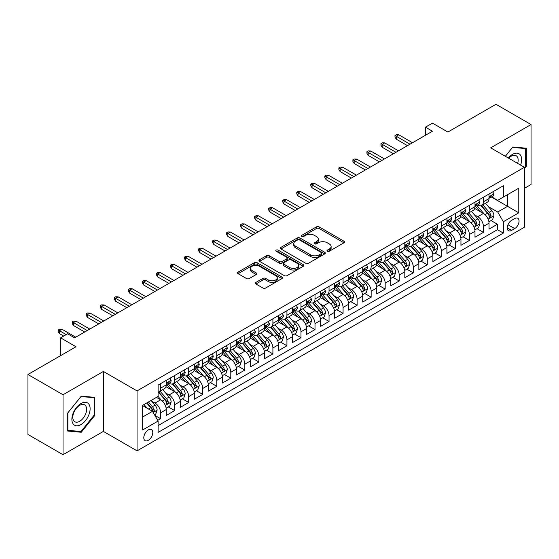 <?xml version="1.0" encoding="UTF-8"?>
<svg xmlns="http://www.w3.org/2000/svg" width="559" height="559" viewBox="0 0 559 559"><rect width="100%" height="100%" fill="white"/><g stroke="black" fill="none" stroke-linecap="round" stroke-linejoin="round"><path stroke-width="0.84" d="M327.392 251.25A1.363 0.79 0 0 0 329.321 251.25L343.96 242.795A1.95 1.125 0 0 0 344.526 241.998A1.95 1.125 0 0 0 343.96 241.208L319.161 226.891A1.95 1.125 0 0 0 316.408 226.891L301.769 235.339A1.363 0.79 0 0 0 301.371 235.898A1.363 0.79 0 0 0 301.769 236.457A1.363 0.79 0 0 0 303.698 236.457L305.598 235.36A6.233 3.599 0 0 1 314.41 235.36L316.478 236.555A6.233 3.599 0 0 1 318.302 239.098A6.233 3.599 0 0 1 316.478 241.642L314.584 242.739A1.363 0.79 0 0 0 314.186 243.291A1.363 0.79 0 0 0 314.584 243.85A1.363 0.79 0 0 0 316.513 243.85L318.406 242.76A6.233 3.599 0 0 1 327.225 242.76L329.286 243.948A6.233 3.599 0 0 1 331.117 246.498A6.233 3.599 0 0 1 329.286 249.041L327.392 250.132A1.363 0.79 0 0 0 326.994 250.691A1.363 0.79 0 0 0 327.392 251.25L327.392 250.132M148.289 440.331A6.352 3.668 120 0 0 152.439 434.734A6.352 3.668 120 0 0 151.461 429.64A6.352 3.668 120 0 0 148.289 429.955A6.352 3.668 120 0 0 144.138 435.552A6.352 3.668 120 0 0 145.109 440.646A6.352 3.668 120 0 0 148.289 440.331M255.938 282.4A1.95 1.125 0 0 0 255.365 283.196A1.95 1.125 0 0 0 255.938 283.993L262.891 288.011A1.95 1.125 0 0 0 265.651 288.011L281.904 278.627A1.95 1.125 0 0 0 282.47 277.83A1.95 1.125 0 0 0 281.904 277.033L257.105 262.716A1.95 1.125 0 0 0 254.352 262.716L238.099 272.1A1.95 1.125 0 0 0 237.526 272.897A1.95 1.125 0 0 0 238.099 273.693L246.498 278.543A1.95 1.125 0 0 0 249.258 278.543L256.211 274.532A1.95 1.125 0 0 0 256.784 273.735A1.95 1.125 0 0 0 256.211 272.939L252.046 270.535A5.213 3.012 0 0 1 250.516 268.404A5.213 3.012 0 0 1 253.737 265.623A5.213 3.012 0 0 1 259.418 266.28L275.741 275.699A5.213 3.012 0 0 1 277.264 277.83A5.213 3.012 0 0 1 274.05 280.611A5.213 3.012 0 0 1 268.369 279.954L265.651 278.389A1.95 1.125 0 0 0 262.891 278.389L255.938 282.4L255.938 283.993L262.891 280.003L262.891 278.389M524.384 188.348L531.05 184.505L531.05 124.545L495.966 104.288L447.899 132.043L432.463 123.127L425.448 127.179L432.463 131.232L74.613 337.832L67.597 333.786L60.575 337.832L60.575 355.657M63.034 394.752L63.034 454.712L103.38 431.415L103.38 371.456L63.034 394.752L27.95 374.495L76.017 346.748L60.575 337.832M103.38 371.456L137.06 390.902L524.384 167.288L524.384 227.24L137.06 450.861L137.06 390.902M531.05 124.545L490.704 147.842L524.384 167.288M305.731 263.275A1.95 1.125 0 0 0 308.491 263.275L324.744 253.891A1.95 1.125 0 0 0 325.31 253.094A1.95 1.125 0 0 0 324.744 252.298L299.945 237.987A1.95 1.125 0 0 0 297.192 237.987L280.939 247.371A1.95 1.125 0 0 0 280.366 248.168A1.95 1.125 0 0 0 280.939 248.958L305.731 263.275M276.733 251.543A1.363 0.79 0 0 1 278.116 251.732L278.116 250.111L303.32 264.666A1.95 1.125 0 0 1 303.893 265.462A1.95 1.125 0 0 1 303.32 266.259L287.067 275.643A1.95 1.125 0 0 1 284.314 275.643L259.516 261.326L259.516 259.739A1.95 1.125 0 0 0 258.95 260.529A1.95 1.125 0 0 0 259.516 261.326M259.516 259.739L266.475 255.722A1.95 1.125 0 0 1 269.228 255.722L279.283 261.528A1.95 1.125 0 0 0 282.043 261.528L286.655 258.859A1.95 1.125 0 0 0 287.228 258.069A1.95 1.125 0 0 0 286.655 257.273L276.188 251.229A1.363 0.79 0 0 1 275.79 250.67A1.363 0.79 0 0 1 276.628 249.943A1.363 0.79 0 0 1 278.116 250.111M63.034 454.712L27.95 434.455L27.95 374.495M157.722 420.375L160.636 418.698L154.815 415.33M151.503 401.027L155.025 403.06A7.938 4.584 60 0 1 160.636 412.78L166.247 409.537L166.247 415.456L174.667 410.592L168.287 406.903M165.534 392.921L169.056 394.954A7.938 4.584 60 0 1 174.667 404.681L180.284 401.439L180.284 407.35L188.704 402.494L182.318 398.805M179.565 384.823L183.093 386.856A7.938 4.584 60 0 1 188.704 396.576L194.315 393.333L194.315 399.252L202.735 394.388L196.349 390.699M193.603 376.717L197.124 378.75A7.938 4.584 60 0 1 202.735 388.477L208.353 385.235L208.353 391.146L216.773 386.29L210.387 382.601M207.634 368.612L211.155 370.652A7.938 4.584 60 0 1 216.773 380.372L222.384 377.129L222.384 383.048L230.804 378.184L224.418 374.495M221.664 360.513L225.193 362.546A7.938 4.584 60 0 1 230.804 372.273L236.415 369.031L236.415 374.942L244.835 370.079L238.455 366.397M235.702 352.408L239.224 354.448A7.938 4.584 60 0 1 244.835 364.168L250.453 360.925L250.453 366.844L258.873 361.98L252.486 358.291M249.733 344.309L253.255 346.342A7.938 4.584 60 0 1 258.873 356.062L264.484 352.827L264.484 358.738L272.904 353.875L266.517 350.193M263.764 336.204L267.293 338.244A7.938 4.584 60 0 1 272.904 347.964L278.515 344.721L278.515 350.64L286.935 345.776L280.555 342.087M277.802 328.105L281.324 330.138A7.938 4.584 60 0 1 286.935 339.858L292.553 336.623L292.553 342.534L300.973 337.671L294.586 333.989M291.833 320L295.355 322.033A7.938 4.584 60 0 1 300.973 331.76L306.584 328.517L306.584 334.436L315.003 329.572L308.617 325.883M305.871 311.901L309.393 313.934A7.938 4.584 60 0 1 315.003 323.654L320.621 320.419L320.621 326.33L329.041 321.467L322.655 317.785M319.902 303.796L323.423 305.829A7.938 4.584 60 0 1 329.041 315.555L334.652 312.313L334.652 318.232L343.072 313.368L336.686 309.679M333.933 295.697L337.461 297.73A7.938 4.584 60 0 1 343.072 307.45L348.683 304.215L348.683 310.126L357.103 305.263L350.717 301.581M347.971 287.592L351.492 289.625A7.938 4.584 60 0 1 357.103 299.351L362.721 296.109L362.721 302.028L371.141 297.164L364.754 293.475M362.001 279.493L365.523 281.526A7.938 4.584 60 0 1 371.141 291.246L376.752 288.011L376.752 293.922L385.172 289.059L378.785 285.376M376.032 271.388L379.561 273.421A7.938 4.584 60 0 1 385.172 283.147L390.783 279.905L390.783 285.817L399.203 280.96L392.823 277.271M390.07 263.289L393.592 265.322A7.938 4.584 60 0 1 399.203 275.042L404.821 271.8L404.821 277.718L413.241 272.855L406.854 269.172M404.101 255.183L407.623 257.217A7.938 4.584 60 0 1 413.241 266.943L418.852 263.701L418.852 269.613L427.272 264.756L420.885 261.067M418.139 247.085L421.661 249.118A7.938 4.584 60 0 1 427.272 258.838L432.883 255.596L432.883 261.514L441.303 256.651L434.923 252.968M432.17 238.979L435.692 241.013A7.938 4.584 60 0 1 441.303 250.739L446.921 247.497L446.921 253.409L455.34 248.552L448.954 244.863M446.201 230.881L449.729 232.914A7.938 4.584 60 0 1 455.34 242.634L460.951 239.392L460.951 245.31L469.371 240.447L462.985 236.764M460.239 222.775L463.76 224.809A7.938 4.584 60 0 1 469.371 234.535L474.989 231.293L474.989 237.205L483.409 232.348L483.409 226.43A7.938 4.584 -120 0 0 477.791 216.71L474.27 214.677M477.023 228.659L483.409 232.348M166.247 409.537A7.938 4.584 -120 0 0 160.636 399.818L156.429 397.386M180.284 401.439A7.938 4.584 -120 0 0 174.667 391.712L165.988 386.702M194.315 393.333A7.938 4.584 -120 0 0 188.704 383.614L180.026 378.604M208.353 385.235A7.938 4.584 -120 0 0 202.735 375.508L194.057 370.498M222.384 377.129A7.938 4.584 -120 0 0 216.773 367.41L208.095 362.4M236.415 369.031A7.938 4.584 -120 0 0 230.804 359.304L222.126 354.294M250.453 360.925A7.938 4.584 -120 0 0 244.835 351.206L236.157 346.196M264.484 352.827A7.938 4.584 -120 0 0 258.873 343.1L250.194 338.09M278.515 344.721A7.938 4.584 -120 0 0 272.904 335.002L264.225 329.992M292.553 336.623A7.938 4.584 -120 0 0 286.935 326.896L278.256 321.886M306.584 328.517A7.938 4.584 -120 0 0 300.973 318.798L292.294 313.788M320.621 320.419A7.938 4.584 -120 0 0 315.003 310.692L306.325 305.682M334.652 312.313A7.938 4.584 -120 0 0 329.041 302.594L320.363 297.584M348.683 304.215A7.938 4.584 -120 0 0 343.072 294.488L334.394 289.478M362.721 296.109A7.938 4.584 -120 0 0 357.103 286.39L348.425 281.38M376.752 288.011A7.938 4.584 -120 0 0 371.141 278.284L362.463 273.274M390.783 279.905A7.938 4.584 -120 0 0 385.172 270.186L376.493 265.169M404.821 271.8A7.938 4.584 -120 0 0 399.203 262.08L390.524 257.07M418.852 263.701A7.938 4.584 -120 0 0 413.241 253.982L404.562 248.965M432.883 255.596A7.938 4.584 -120 0 0 427.272 245.876L418.593 240.866M446.921 247.497A7.938 4.584 -120 0 0 441.303 237.771L432.624 232.761M460.951 239.392A7.938 4.584 -120 0 0 455.34 229.672L446.662 224.662M474.989 231.293A7.938 4.584 -120 0 0 469.371 221.567L460.693 216.557M514.699 218.569L511.611 220.358A6.149 3.55 120 0 0 507.593 225.773A6.149 3.55 120 0 0 508.536 230.706A6.149 3.55 120 0 0 511.611 230.399L514.699 228.617A6.149 3.55 120 0 0 518.717 223.195A6.149 3.55 120 0 0 517.774 218.269A6.149 3.55 120 0 0 514.699 218.569M142.671 416.993L152.495 411.319L158.113 421.046L158.113 432.386L503.331 233.075L503.331 221.734L497.72 212.008L488.3 206.571M158.113 421.046L142.671 429.955L142.671 405.324L158.113 396.415L158.113 385.074L503.331 185.756L503.331 197.103L518.773 188.187L518.773 212.818L503.331 221.734M168.986 383.243L169.056 383.285A7.938 4.584 60 0 0 173.024 383.684L178.642 380.441A7.938 4.584 -120 0 0 180.284 376.808L180.284 372.266M183.017 375.145L183.093 375.187A7.938 4.584 60 0 0 187.062 375.578L192.673 372.336A7.938 4.584 -120 0 0 194.315 368.702L194.315 364.168M197.047 367.039L197.124 367.081A7.938 4.584 60 0 0 201.093 367.48L206.704 364.237A7.938 4.584 -120 0 0 208.353 360.604L208.353 356.062M211.085 358.941L211.155 358.983A7.938 4.584 60 0 0 215.124 359.374L220.742 356.132A7.938 4.584 -120 0 0 222.384 352.498L222.384 347.964M225.116 350.835L225.193 350.877A7.938 4.584 60 0 0 229.162 351.276L234.773 348.033A7.938 4.584 -120 0 0 236.415 344.4L236.415 339.858M239.147 342.737L239.224 342.779A7.938 4.584 60 0 0 243.193 343.17L248.804 339.928A7.938 4.584 -120 0 0 250.453 336.294L250.453 331.76M253.185 334.631L253.255 334.673A7.938 4.584 60 0 0 257.224 335.072L262.842 331.829A7.938 4.584 -120 0 0 264.484 328.196L264.484 323.654M267.216 326.533L267.293 326.575A7.938 4.584 60 0 0 271.262 326.966L276.873 323.724A7.938 4.584 -120 0 0 278.515 320.09L278.515 315.555M281.254 318.427L281.324 318.469A7.938 4.584 60 0 0 285.293 318.868L290.904 315.625A7.938 4.584 -120 0 0 292.553 311.992L292.553 307.45M295.285 310.329L295.355 310.371A7.938 4.584 60 0 0 299.331 310.762L304.941 307.52A7.938 4.584 -120 0 0 306.584 303.886L306.584 299.351M309.316 302.223L309.393 302.265A7.938 4.584 60 0 0 313.361 302.664L318.972 299.421A7.938 4.584 -120 0 0 320.621 295.788L320.621 291.246M323.354 294.125L323.423 294.167A7.938 4.584 60 0 0 327.392 294.558L333.01 291.316A7.938 4.584 -120 0 0 334.652 287.682L334.652 283.147M337.384 286.019L337.461 286.061A7.938 4.584 60 0 0 341.43 286.453L347.041 283.217A7.938 4.584 -120 0 0 348.683 279.584L348.683 275.042M351.415 277.921L351.492 277.963A7.938 4.584 60 0 0 355.461 278.354L361.072 275.112A7.938 4.584 -120 0 0 362.721 271.478L362.721 266.943M365.453 269.815L365.523 269.857A7.938 4.584 60 0 0 369.492 270.249L375.11 267.013A7.938 4.584 -120 0 0 376.752 263.38L376.752 258.838M379.484 261.717L379.561 261.759A7.938 4.584 60 0 0 383.53 262.15L389.141 258.908A7.938 4.584 -120 0 0 390.783 255.274L390.783 250.739M393.522 253.611L393.592 253.653A7.938 4.584 60 0 0 397.561 254.045L403.172 250.809A7.938 4.584 -120 0 0 404.821 247.169L404.821 242.634M407.553 245.513L407.623 245.555A7.938 4.584 60 0 0 411.592 245.946L417.21 242.704A7.938 4.584 -120 0 0 418.852 239.07L418.852 234.535M421.584 237.407L421.661 237.449A7.938 4.584 60 0 0 425.63 237.841L431.241 234.605A7.938 4.584 -120 0 0 432.883 230.965L432.883 226.43M435.622 229.302L435.692 229.351A7.938 4.584 60 0 0 439.66 229.742L445.278 226.5A7.938 4.584 -120 0 0 446.921 222.866L446.921 218.331M449.653 221.203L449.729 221.245A7.938 4.584 60 0 0 453.698 221.637L459.309 218.394A7.938 4.584 -120 0 0 460.951 214.761L460.951 210.226M463.684 213.098L463.76 213.147A7.938 4.584 60 0 0 467.729 213.538L473.34 210.296A7.938 4.584 -120 0 0 474.989 206.662L474.989 202.127M158.113 425.581L497.44 229.672L497.44 224.243L489.02 229.106L489.02 223.188A7.938 4.584 -120 0 0 483.409 213.468L474.731 208.458M477.721 204.999L477.791 205.041A7.938 4.584 -120 0 0 481.76 205.433A7.938 4.584 -120 0 0 483.409 201.799L483.409 197.264M481.76 205.433L487.378 202.19A7.938 4.584 -120 0 0 489.02 198.557L489.02 194.022M160.636 383.614L160.636 388.149A7.938 4.584 60 0 1 158.994 391.782A7.938 4.584 60 0 1 158.113 392.104M158.994 391.782L164.605 388.54A7.938 4.584 -120 0 0 166.247 384.906L166.247 380.372M174.667 375.508L174.667 380.05A7.938 4.584 60 0 1 173.024 383.684M188.704 367.41L188.704 371.945A7.938 4.584 60 0 1 187.062 375.578M202.735 359.304L202.735 363.846A7.938 4.584 60 0 1 201.093 367.48M216.773 351.206L216.773 355.741A7.938 4.584 60 0 1 215.124 359.374M230.804 343.1L230.804 347.642A7.938 4.584 60 0 1 229.162 351.276M244.835 335.002L244.835 339.537A7.938 4.584 60 0 1 243.193 343.17M258.873 326.896L258.873 331.438A7.938 4.584 60 0 1 257.224 335.072M272.904 318.798L272.904 323.333A7.938 4.584 60 0 1 271.262 326.966M286.935 310.692L286.935 315.227A7.938 4.584 60 0 1 285.293 318.868M300.973 302.594L300.973 307.129A7.938 4.584 60 0 1 299.331 310.762M315.003 294.488L315.003 299.023A7.938 4.584 60 0 1 313.361 302.664M329.041 286.39L329.041 290.925A7.938 4.584 60 0 1 327.392 294.558M343.072 278.284L343.072 282.819A7.938 4.584 60 0 1 341.43 286.453M357.103 270.186L357.103 274.721A7.938 4.584 60 0 1 355.461 278.354M371.141 262.08L371.141 266.615A7.938 4.584 60 0 1 369.492 270.249M385.172 253.975L385.172 258.517A7.938 4.584 60 0 1 383.53 262.15M399.203 245.876L399.203 250.411A7.938 4.584 60 0 1 397.561 254.045M413.241 237.771L413.241 242.313A7.938 4.584 60 0 1 411.592 245.946M427.272 229.672L427.272 234.207A7.938 4.584 60 0 1 425.63 237.841M441.303 221.567L441.303 226.109A7.938 4.584 60 0 1 439.66 229.742M455.34 213.468L455.34 218.003A7.938 4.584 60 0 1 453.698 221.637M469.371 205.363L469.371 209.904A7.938 4.584 60 0 1 467.729 213.538M469.371 234.535L469.371 240.447M455.34 242.634L455.34 248.552M441.303 250.739L441.303 256.651M427.272 258.838L427.272 264.756M413.241 266.943L413.241 272.855M399.203 275.042L399.203 280.96M385.172 283.147L385.172 289.059M371.141 291.246L371.141 297.164M357.103 299.351L357.103 305.263M343.072 307.45L343.072 313.368M329.041 315.555L329.041 321.467M315.003 323.654L315.003 329.572M300.973 331.76L300.973 337.671M286.935 339.858L286.935 345.776M272.904 347.964L272.904 353.875M258.873 356.062L258.873 361.98M244.835 364.168L244.835 370.079M230.804 372.273L230.804 378.184M216.773 380.372L216.773 386.29M202.735 388.477L202.735 394.388M188.704 396.576L188.704 402.494M174.667 404.681L174.667 410.592M160.636 412.78L160.636 418.698M152.495 411.319L142.671 405.652M497.72 212.008L507.544 206.341L507.544 194.672L518.773 188.187M491.473 197.061L518.773 212.818M491.752 196.894L497.72 200.339L503.331 197.103M103.38 431.415L137.06 450.861M425.448 127.179L425.448 135.278M491.054 220.56L497.44 224.243M497.44 229.672L503.331 233.075M524.384 168.713L526.347 166.268L526.347 148.212L512.806 147.003L505.343 156.289M67.737 431.045L81.279 432.254L94.82 415.407L94.82 397.351L81.279 396.142L67.737 412.989L67.737 431.045M525.649 165.862L526.347 166.268M94.115 415.002L94.82 415.407M79.846 431.429L81.279 432.254M327.937 251.438L329.286 250.663A6.233 3.599 0 0 0 331.117 248.112L331.117 246.498M318.302 239.098L318.302 240.719A6.233 3.599 0 0 1 316.478 243.263L315.129 244.045M343.932 242.809L319.161 228.512A1.95 1.125 0 0 0 316.408 228.512L302.314 236.646M324.716 253.905L299.945 239.608A1.95 1.125 0 0 0 297.192 239.608L280.967 248.972M321.299 253.653A1.363 0.79 0 0 0 321.698 253.094A1.363 0.79 0 0 0 321.299 252.542L299.533 239.972A1.363 0.79 0 0 0 297.605 239.972L295.606 241.125A6.233 3.599 0 0 0 293.782 243.668A6.233 3.599 0 0 0 295.606 246.219L310.483 254.806A6.233 3.599 0 0 0 319.301 254.806L321.299 253.653L321.299 255.274A1.363 0.79 0 0 0 321.698 254.715L321.698 253.094M293.782 243.668L293.782 245.289A6.233 3.599 0 0 0 295.606 247.84L295.606 246.219M321.299 255.274L319.301 256.427A6.233 3.599 0 0 1 310.483 256.427L295.606 247.84M259.544 261.339L266.475 257.343L266.475 255.722M287.228 258.069L287.228 259.683A1.95 1.125 0 0 1 286.655 260.48L282.043 263.149A1.95 1.125 0 0 1 279.283 263.149L269.228 257.343A1.95 1.125 0 0 0 266.475 257.343M278.116 251.732L303.299 266.273M289.723 267.551A5.213 3.012 0 0 0 295.397 268.201A5.213 3.012 0 0 0 298.618 265.42A5.213 3.012 0 0 0 297.088 263.296L291.337 259.977A1.95 1.125 0 0 0 288.584 259.977L283.972 262.639A1.95 1.125 0 0 0 283.399 263.436A1.95 1.125 0 0 0 283.972 264.232L289.723 267.551L289.723 269.172A5.213 3.012 0 0 0 295.397 269.822A5.213 3.012 0 0 0 298.618 267.041L298.618 265.42M283.399 263.436L283.399 265.057A1.95 1.125 0 0 0 283.972 265.853L283.972 264.232M289.723 269.172L283.972 265.853M277.264 277.83L277.264 279.451A5.213 3.012 0 0 1 274.05 282.232A5.213 3.012 0 0 1 268.369 281.575L265.651 280.003A1.95 1.125 0 0 0 262.891 280.003M250.516 268.404L250.516 270.025A5.213 3.012 0 0 0 252.046 272.149L252.046 270.535M256.211 272.939L256.211 274.532L252.046 272.149M281.876 278.641L257.105 264.337A1.95 1.125 0 0 0 254.352 264.337L238.127 273.707M488.901 221.797L492.528 219.708L493.932 215.655A5.262 3.04 -120 0 0 491.885 210.715L485.471 203.294M484.185 213.978L476.855 205.495M480.013 211.512L475.765 206.585A12.605 7.274 -120 0 0 475.374 206.145M481.047 205.719L487.532 213.231A5.262 3.04 60 0 1 489.404 216.85L489.789 217.472L490.502 217.374L491.088 215.879A5.262 3.04 -120 0 0 489.216 212.259L482.801 204.832M481.432 205.6L488.398 213.664A2.676 1.544 60 0 1 489.069 214.712L491.088 215.879M492.738 191.877L493.932 193.938A5.262 3.04 60 0 1 492.842 196.265L490.173 197.809A5.262 3.04 -120 0 0 491.088 196.593L490.984 196.132M489.195 198.054L489.216 198.054A5.262 3.04 -120 0 0 490.173 197.809M490.411 196.202L491.088 196.593C490.76 195.804 490.201 196.125 489.404 197.565A5.262 3.04 60 0 1 489.02 198.319M410.013 144.194L396.261 136.256L396.261 139.17L394.996 137.144L394.996 135.523L396.261 136.256L398.784 134.796L412.535 142.734M396.261 139.17L407.483 145.654M394.996 135.523L396.401 134.712L398.784 134.796M520.611 165.108A12.899 7.449 120 0 0 512.526 154.361A12.899 7.449 120 0 0 508.299 158.001M517.662 163.403A9.769 5.639 120 0 0 516.132 155.695A9.769 5.639 120 0 0 511.247 156.185A9.769 5.639 120 0 0 508.69 158.225M505.364 156.303L512.526 147.401L525.649 148.575L525.649 166.065L524.384 167.637M524.775 148.072L525.649 148.575M88.895 414.743A12.899 7.449 120 0 0 85.555 402.284A12.899 7.449 120 0 0 73.096 413.332A12.899 7.449 120 0 0 76.436 425.79A12.899 7.449 120 0 0 88.895 414.743M85.702 413.835A9.769 5.639 120 0 0 84.598 404.842A9.769 5.639 120 0 0 73.739 412.766A9.769 5.639 120 0 0 74.836 421.759A9.769 5.639 120 0 0 85.702 413.835M67.877 430.36L67.877 412.863L80.999 396.541L94.115 397.715L94.115 415.211L80.999 431.534L67.737 430.276M93.248 397.211L94.115 397.715M474.87 229.903L478.497 227.806L479.895 223.754A5.262 3.04 -120 0 0 477.847 218.821L471.44 211.393M470.154 222.084L462.824 213.601M465.982 219.61L461.727 214.691A12.605 7.274 -120 0 0 461.336 214.251M467.017 213.824L473.501 221.329A5.262 3.04 60 0 1 475.374 224.956L475.758 225.577L476.471 225.48L477.058 223.984A5.262 3.04 -120 0 0 475.185 220.358L468.77 212.937M467.394 213.699L474.36 221.769A2.676 1.544 60 0 1 475.038 222.817L477.058 223.984M460.833 238.001L464.459 235.912L465.864 231.859A5.262 3.04 -120 0 0 463.816 226.919L457.402 219.498M456.116 230.182L448.793 221.699M451.951 227.716L447.696 222.789A12.605 7.274 -120 0 0 447.305 222.349M452.979 221.923L459.463 229.435A5.262 3.04 60 0 1 461.343 233.054L461.72 233.676L462.433 233.578L463.027 232.083A5.262 3.04 -120 0 0 461.147 228.463L454.74 221.036M453.363 221.804L460.33 229.868A2.676 1.544 60 0 1 461.007 230.916L463.027 232.083M446.802 246.107L450.428 244.01L451.833 239.965A5.262 3.04 -120 0 0 449.785 235.025L443.371 227.597M442.085 238.288L434.755 229.805M437.914 235.814L433.665 230.895A12.605 7.274 -120 0 0 433.274 230.455M438.948 230.028L445.432 237.533A5.262 3.04 60 0 1 447.305 241.16L447.689 241.781L448.402 241.684L448.989 240.188A5.262 3.04 -120 0 0 447.116 236.562L440.702 229.141M439.325 229.903L446.299 237.973A2.676 1.544 60 0 1 446.969 239.021L448.989 240.188M432.771 254.205L436.397 252.116L437.795 248.063A5.262 3.04 -120 0 0 435.747 243.123L429.34 235.702M428.054 246.386L420.724 237.903M423.883 243.92L419.627 238.993A12.605 7.274 -120 0 0 419.236 238.553M424.91 238.127L431.401 245.639A5.262 3.04 60 0 1 433.274 249.258L433.658 249.88L434.364 249.782L434.958 248.287A5.262 3.04 -120 0 0 433.085 244.667L426.671 237.24M425.294 238.008L432.261 246.072A2.676 1.544 60 0 1 432.939 247.12L434.958 248.287M478.707 199.975L479.895 202.044A5.262 3.04 60 0 1 478.811 204.37L476.142 205.908A5.262 3.04 -120 0 0 477.058 204.699L476.946 204.231M475.164 206.152L475.185 206.152A5.262 3.04 -120 0 0 476.142 205.908M476.38 204.308L477.058 204.699C476.729 203.902 476.163 204.231 475.374 205.67A5.262 3.04 60 0 1 474.989 206.418M395.975 152.293L382.223 144.355L382.223 147.276L380.965 145.249L380.965 143.628L382.223 144.355L384.753 142.894L398.504 150.839M382.223 147.276L393.452 153.753M380.965 143.628L382.363 142.818L384.753 142.894M464.669 208.081L465.864 210.142A5.262 3.04 60 0 1 464.774 212.469L462.111 214.013A5.262 3.04 -120 0 0 463.027 212.797L462.915 212.336M461.126 214.258L461.147 214.258A5.262 3.04 -120 0 0 462.111 214.013M462.349 212.406L463.027 212.797C462.691 212.008 462.132 212.329 461.343 213.776A5.262 3.04 60 0 1 460.951 214.523M381.944 160.398L368.192 152.46L368.192 155.374L366.928 153.348L366.928 151.727L368.192 152.46L370.715 151L384.473 158.938M368.192 155.374L379.421 161.858M366.928 151.727L368.332 150.916L370.715 151M450.638 216.179L451.833 218.248A5.262 3.04 60 0 1 450.743 220.574L448.073 222.112A5.262 3.04 -120 0 0 448.989 220.903L448.877 220.435M447.095 222.363L447.116 222.363A5.262 3.04 -120 0 0 448.073 222.112M448.311 220.512L448.989 220.903C448.66 220.113 448.101 220.435 447.305 221.874A5.262 3.04 60 0 1 446.921 222.622M367.913 168.504L354.161 160.559L354.161 163.48L352.897 161.453L352.897 159.832L354.161 160.559L356.684 159.098L370.435 167.043M354.161 163.48L365.383 169.957M352.897 159.832L354.301 159.022L356.684 159.098M436.607 224.285L437.795 226.346A5.262 3.04 60 0 1 436.712 228.673L434.043 230.217A5.262 3.04 -120 0 0 434.958 229.001L434.846 228.54M433.064 230.462L433.085 230.462A5.262 3.04 -120 0 0 434.043 230.217M434.28 228.61L434.958 229.001C434.629 228.212 434.064 228.533 433.274 229.98A5.262 3.04 60 0 1 432.883 230.727M353.875 176.602L340.124 168.664L340.124 171.578L338.859 169.552L338.859 167.931L340.124 168.664L342.653 167.204L356.404 175.142M340.124 171.578L351.352 178.062M338.859 167.931L340.263 167.12L342.653 167.204M418.733 262.311L422.359 260.214L423.764 256.169A5.262 3.04 -120 0 0 421.717 251.229L415.302 243.801M414.016 254.492L406.693 246.009M409.852 252.018L405.596 247.099A12.605 7.274 -120 0 0 405.205 246.659M410.879 246.233L417.363 253.737A5.262 3.04 60 0 1 419.243 257.364L419.62 257.985L420.333 257.888L420.927 256.392A5.262 3.04 -120 0 0 419.047 252.766L412.64 245.345M411.263 246.107L418.23 254.177A2.676 1.544 60 0 1 418.908 255.225L420.927 256.392M422.569 232.383L423.764 234.452A5.262 3.04 60 0 1 422.674 236.778L420.012 238.316A5.262 3.04 -120 0 0 420.927 237.107L420.815 236.639M419.026 238.567L419.047 238.567A5.262 3.04 -120 0 0 420.012 238.316M420.242 236.716L420.927 237.107C420.592 236.317 420.033 236.639 419.243 238.078A5.262 3.04 60 0 1 418.852 238.826M339.844 184.708L326.093 176.763L326.093 179.684L324.828 177.657L324.828 176.036L326.093 176.763L328.615 175.309L342.367 183.247M326.093 179.684L337.315 186.161M324.828 176.036L326.232 175.226L328.615 175.309M404.702 270.416L408.329 268.32L409.733 264.267A5.262 3.04 -120 0 0 407.679 259.327L401.271 251.906M399.985 262.59L392.656 254.107M395.814 260.124L391.559 255.197A12.605 7.274 -120 0 0 391.174 254.757M396.848 254.331L403.332 261.843A5.262 3.04 60 0 1 405.205 265.462L405.589 266.091L406.302 265.986L406.889 264.491A5.262 3.04 -120 0 0 405.016 260.871L398.602 253.444M397.225 254.212L404.199 262.276A2.676 1.544 60 0 1 404.87 263.324L406.889 264.491M408.538 240.489L409.733 242.557A5.262 3.04 60 0 1 408.643 244.884L405.974 246.421A5.262 3.04 -120 0 0 406.889 245.205L406.777 244.744M404.995 246.666L405.016 246.666A5.262 3.04 -120 0 0 405.974 246.421M406.211 244.814L406.889 245.205C406.561 244.416 406.002 244.737 405.205 246.184A5.262 3.04 60 0 1 404.821 246.931M325.813 192.806L312.055 184.868L312.055 187.782L310.797 185.756L310.797 184.135L312.055 184.868L314.584 183.408L328.336 191.346M312.055 187.782L323.284 194.266M310.797 184.135L312.195 183.324L314.584 183.408M390.664 278.515L394.291 276.419L395.695 272.373A5.262 3.04 -120 0 0 393.648 267.433L387.233 260.005M385.955 270.696L378.625 262.213M381.783 268.222L377.528 263.303A12.605 7.274 -120 0 0 377.136 262.863M382.81 262.437L389.302 269.941A5.262 3.04 60 0 1 391.174 273.568L391.559 274.189L392.264 274.092L392.858 272.596A5.262 3.04 -120 0 0 390.986 268.97L384.571 261.549M383.194 262.311L390.161 270.381A2.676 1.544 60 0 1 390.839 271.429L392.858 272.596M394.507 248.587L395.695 250.656A5.262 3.04 60 0 1 394.605 252.982L391.943 254.52A5.262 3.04 -120 0 0 392.858 253.311L392.746 252.843M390.958 254.771L390.986 254.771A5.262 3.04 -120 0 0 391.943 254.52M392.18 252.92L392.858 253.311C392.53 252.521 391.964 252.843 391.174 254.282A5.262 3.04 60 0 1 390.783 255.03M311.775 200.912L298.024 192.967L298.024 195.888L296.759 193.861L296.759 192.24L298.024 192.967L300.553 191.513L314.305 199.451M298.024 195.888L309.253 202.365M296.759 192.24L298.164 191.43L300.553 191.513M376.633 286.62L380.26 284.524L381.664 280.471A5.262 3.04 -120 0 0 379.617 275.531L373.202 268.11M371.917 278.801L364.587 270.311M367.745 276.328L363.497 271.401A12.605 7.274 -120 0 0 363.105 270.961M368.779 270.535L375.264 278.047A5.262 3.04 60 0 1 377.136 281.666L377.521 282.295L378.233 282.19L378.82 280.695A5.262 3.04 -120 0 0 376.948 277.075L370.54 269.648M369.164 270.416L376.13 278.48A2.676 1.544 60 0 1 376.808 279.528L378.82 280.695M380.469 256.693L381.664 258.761A5.262 3.04 60 0 1 380.574 261.088L377.905 262.625A5.262 3.04 -120 0 0 378.82 261.416L378.716 260.948M376.927 262.87L376.948 262.87A5.262 3.04 -120 0 0 377.905 262.625M378.143 261.018L378.82 261.416C378.492 260.62 377.933 260.948 377.136 262.388A5.262 3.04 60 0 1 376.752 263.135M297.744 209.01L283.993 201.072L283.993 203.986L282.728 201.96L282.728 200.339L283.993 201.072L286.515 199.612L300.267 207.55M283.993 203.986L295.215 210.47M282.728 200.339L284.133 199.528L286.515 199.612M362.602 294.719L366.229 292.623L367.626 288.577A5.262 3.04 -120 0 0 365.579 283.637L359.171 276.216M357.886 286.9L350.556 278.417M353.714 284.426L349.459 279.507A12.605 7.274 -120 0 0 349.068 279.067M354.748 278.641L361.233 286.145A5.262 3.04 60 0 1 363.105 289.772L363.49 290.394L364.202 290.296L364.789 288.8A5.262 3.04 -120 0 0 362.917 285.174L356.502 277.753M355.126 278.515L362.099 286.585A2.676 1.544 60 0 1 362.77 287.633L364.789 288.8M366.438 264.791L367.626 266.86A5.262 3.04 60 0 1 366.543 269.186L363.874 270.724A5.262 3.04 -120 0 0 364.789 269.515L364.678 269.047M362.896 270.975L362.917 270.975A5.262 3.04 -120 0 0 363.874 270.724M364.112 269.124L364.789 269.515C364.461 268.725 363.895 269.047 363.105 270.486A5.262 3.04 60 0 1 362.721 271.234M283.706 217.116L269.955 209.171L269.955 212.092L268.697 210.065L268.697 208.444L269.955 209.171L272.485 207.717L286.236 215.655M269.955 212.092L281.184 218.569M268.697 208.444L270.095 207.634L272.485 207.717M348.564 302.824L352.191 300.728L353.595 296.675A5.262 3.04 -120 0 0 351.548 291.735L345.134 284.314M343.855 295.005L336.525 286.515M339.683 292.532L335.428 287.606A12.605 7.274 -120 0 0 335.037 287.165M340.711 286.739L347.195 294.251A5.262 3.04 60 0 1 349.075 297.87L349.459 298.499L350.165 298.394L350.759 296.899A5.262 3.04 -120 0 0 348.879 293.279L342.471 285.852M341.095 286.62L348.061 294.684A2.676 1.544 60 0 1 348.739 295.732L350.759 296.899M352.401 272.897L353.595 274.965A5.262 3.04 60 0 1 352.505 277.292L349.843 278.829A5.262 3.04 -120 0 0 350.759 277.62L350.647 277.152M348.858 279.074L348.879 279.074A5.262 3.04 -120 0 0 349.843 278.829M350.081 277.222L350.759 277.62C350.423 276.824 349.864 277.152 349.075 278.592A5.262 3.04 60 0 1 348.683 279.339M269.676 225.214L255.924 217.276L255.924 220.19L254.659 218.164L254.659 216.543L255.924 217.276L258.447 215.816L272.205 223.754M255.924 220.19L267.153 226.674M254.659 216.543L256.064 215.739L258.447 215.816M334.534 310.923L338.16 308.827L339.565 304.781A5.262 3.04 -120 0 0 337.517 299.841L331.103 292.42M329.817 303.104L322.487 294.621M325.645 300.637L321.397 295.711A12.605 7.274 -120 0 0 321.006 295.271M326.68 294.845L333.164 302.349A5.262 3.04 60 0 1 335.037 305.976L335.421 306.598L336.134 306.5L336.721 305.004A5.262 3.04 -120 0 0 334.848 301.378L328.433 293.957M327.057 294.719L334.03 302.789A2.676 1.544 60 0 1 334.701 303.837L336.721 305.004M338.37 280.995L339.565 283.064A5.262 3.04 60 0 1 338.474 285.39L335.805 286.928A5.262 3.04 -120 0 0 336.721 285.719L336.616 285.251M334.827 287.179L334.848 287.179A5.262 3.04 -120 0 0 335.805 286.928M336.043 285.328L336.721 285.719C336.392 284.929 335.833 285.251 335.037 286.69A5.262 3.04 60 0 1 334.652 287.438M255.645 233.32L241.893 225.375L241.893 228.296L240.629 226.269L240.629 224.648L241.893 225.375L244.416 223.921L258.167 231.859M241.893 228.296L253.115 234.773M240.629 224.648L242.033 223.838L244.416 223.921M320.503 319.028L324.129 316.932L325.527 312.879A5.262 3.04 -120 0 0 323.479 307.939L317.072 300.518M315.786 311.209L308.456 302.719M311.615 308.736L307.359 303.81A12.605 7.274 -120 0 0 306.968 303.376M312.649 302.943L319.133 310.455A5.262 3.04 60 0 1 321.006 314.074L321.39 314.703L322.096 314.598L322.69 313.103A5.262 3.04 -120 0 0 320.817 309.483L314.403 302.056M313.026 302.824L319.993 310.888A2.676 1.544 60 0 1 320.67 311.936L322.69 313.103M324.339 289.101L325.527 291.169A5.262 3.04 60 0 1 324.444 293.496L321.774 295.033A5.262 3.04 -120 0 0 322.69 293.824L322.578 293.356M320.796 295.278L320.817 295.278A5.262 3.04 -120 0 0 321.774 295.033M322.012 293.426L322.69 293.824C322.361 293.028 321.795 293.356 321.006 294.796A5.262 3.04 60 0 1 320.621 295.543M241.607 241.418L227.855 233.48L227.855 236.394L226.591 234.368L226.591 232.754L227.855 233.48L230.385 232.02L244.136 239.958M227.855 236.394L239.084 242.879M226.591 232.754L227.995 231.943L230.385 232.02M306.465 327.127L310.091 325.038L311.496 320.985A5.262 3.04 -120 0 0 309.448 316.045L303.034 308.624M301.748 319.308L294.425 310.825M297.584 316.841L293.328 311.915A12.605 7.274 -120 0 0 292.937 311.475M298.611 311.049L305.095 318.553A5.262 3.04 60 0 1 306.975 322.18L307.352 322.802L308.065 322.704L308.659 321.208A5.262 3.04 -120 0 0 306.779 317.582L300.372 310.161M298.995 310.923L305.962 318.993A2.676 1.544 60 0 1 306.639 320.041L308.659 321.208M310.301 297.206L311.496 299.268A5.262 3.04 60 0 1 310.406 301.594L307.743 303.132A5.262 3.04 -120 0 0 308.659 301.923L308.547 301.455M306.758 303.383L306.779 303.383A5.262 3.04 -120 0 0 307.743 303.132M307.974 301.532L308.659 301.923C308.323 301.133 307.764 301.455 306.975 302.894A5.262 3.04 60 0 1 306.584 303.642M227.576 249.524L213.824 241.579L213.824 244.5L212.56 242.473L212.56 240.852L213.824 241.579L216.347 240.125L230.105 248.063M213.824 244.5L225.053 250.977M212.56 240.852L213.964 240.042L216.347 240.125M292.434 335.232L296.06 333.136L297.465 329.083A5.262 3.04 -120 0 0 295.418 324.15L289.003 316.722M287.717 327.413L280.387 318.923M283.546 324.94L279.297 320.014A12.605 7.274 -120 0 0 278.906 319.58M284.58 319.147L291.064 326.659A5.262 3.04 60 0 1 292.937 330.278L293.321 330.907L294.034 330.802L294.621 329.307A5.262 3.04 -120 0 0 292.748 325.687L286.334 318.26M284.957 319.028L291.931 327.099A2.676 1.544 60 0 1 292.602 328.14L294.621 329.307M296.27 305.305L297.465 307.373A5.262 3.04 60 0 1 296.375 309.7L293.706 311.237A5.262 3.04 -120 0 0 294.621 310.028L294.509 309.56M292.727 311.482L292.748 311.482A5.262 3.04 -120 0 0 293.706 311.237M293.943 309.637L294.621 310.028C294.293 309.232 293.734 309.56 292.937 311A5.262 3.04 60 0 1 292.553 311.747M213.545 257.622L199.787 249.684L199.787 252.598L198.529 250.572L198.529 248.958L199.787 249.684L202.316 248.224L216.067 256.169M199.787 252.598L211.016 259.083M198.529 248.958L199.933 248.147L202.316 248.224M278.403 343.331L282.029 341.242L283.427 337.189A5.262 3.04 -120 0 0 281.38 332.249L274.972 324.828M273.686 335.512L266.357 327.029M269.515 333.045L265.259 328.119A12.605 7.274 -120 0 0 264.868 327.679M270.542 327.253L277.033 334.764A5.262 3.04 60 0 1 278.906 338.384L279.29 339.006L279.996 338.908L280.59 337.412A5.262 3.04 -120 0 0 278.717 333.786L272.303 326.365M270.926 327.127L277.893 335.197A2.676 1.544 60 0 1 278.571 336.245L280.59 337.412M282.239 313.41L283.427 315.472A5.262 3.04 60 0 1 282.337 317.798L279.675 319.343A5.262 3.04 -120 0 0 280.59 318.127L280.478 317.659M278.696 319.587L278.717 319.587A5.262 3.04 -120 0 0 279.675 319.343M279.912 317.736L280.59 318.127C280.262 317.337 279.696 317.659 278.906 319.098A5.262 3.04 60 0 1 278.515 319.846M199.507 265.728L185.756 257.783L185.756 260.704L184.491 258.677L184.491 257.056L185.756 257.783L188.285 256.329L202.037 264.267M185.756 260.704L196.985 267.181M184.491 257.056L185.895 256.246L188.285 256.329M264.365 351.436L267.992 349.34L269.396 345.287A5.262 3.04 -120 0 0 267.349 340.354L260.934 332.926M259.649 343.617L252.326 335.127M255.477 341.144L251.229 336.218A12.605 7.274 -120 0 0 250.837 335.784M256.511 335.351L262.996 342.863A5.262 3.04 60 0 1 264.875 346.489L265.252 347.111L265.965 347.006L266.559 345.511A5.262 3.04 -120 0 0 264.68 341.891L258.272 334.464M256.895 335.232L263.862 343.303A2.676 1.544 60 0 1 264.54 344.351L266.559 345.511M268.201 321.509L269.396 323.577A5.262 3.04 60 0 1 268.306 325.904L265.637 327.441A5.262 3.04 -120 0 0 266.559 326.232L266.447 325.764M264.659 327.686L264.68 327.686A5.262 3.04 -120 0 0 265.637 327.441M265.874 325.841L266.559 326.232C266.224 325.436 265.665 325.764 264.875 327.204A5.262 3.04 60 0 1 264.484 327.951M185.476 273.826L171.725 265.888L171.725 268.802L170.46 266.783L170.46 265.162L171.725 265.888L174.247 264.428L187.999 272.373M171.725 268.802L182.947 275.287M170.46 265.162L171.865 264.351L174.247 264.428M250.334 359.535L253.961 357.446L255.365 353.393A5.262 3.04 -120 0 0 253.311 348.453L246.903 341.032M245.618 351.716L238.288 343.233M241.446 349.249L237.191 344.323A12.605 7.274 -120 0 0 236.806 343.883M242.48 343.457L248.965 350.968A5.262 3.04 60 0 1 250.837 354.588L251.222 355.21L251.934 355.112L252.521 353.616A5.262 3.04 -120 0 0 250.649 349.99L244.234 342.569M242.858 343.331L249.831 351.401A2.676 1.544 60 0 1 250.502 352.45L252.521 353.616M254.17 329.614L255.365 331.676A5.262 3.04 60 0 1 254.275 334.002L251.606 335.547A5.262 3.04 -120 0 0 252.521 334.331L252.409 333.863M250.628 335.791L250.649 335.791A5.262 3.04 -120 0 0 251.606 335.547M251.843 333.94L252.521 334.331C252.193 333.541 251.634 333.863 250.837 335.302A5.262 3.04 60 0 1 250.453 336.05M171.445 281.932L157.687 273.987L157.687 276.908L156.429 274.881L156.429 273.26L157.687 273.987L160.216 272.533L173.968 280.471M157.687 276.908L168.916 283.392M156.429 273.26L157.827 272.45L160.216 272.533M236.296 367.64L239.923 365.544L241.327 361.491A5.262 3.04 -120 0 0 239.28 356.558L232.865 349.13M231.587 359.821L224.257 351.332M227.415 357.348L223.16 352.422A12.605 7.274 -120 0 0 222.768 351.988M228.442 351.555L234.927 359.067A5.262 3.04 60 0 1 236.806 362.693L237.191 363.315L237.896 363.21L238.49 361.715A5.262 3.04 -120 0 0 236.611 358.095L230.203 350.675M228.827 351.436L235.793 359.507A2.676 1.544 60 0 1 236.471 360.555L238.49 361.715M240.139 337.713L241.327 339.781A5.262 3.04 60 0 1 240.237 342.108L237.575 343.645A5.262 3.04 -120 0 0 238.49 342.436L238.379 341.968M236.59 343.89L236.611 343.89A5.262 3.04 -120 0 0 237.575 343.645M237.813 342.045L238.49 342.436C238.155 341.64 237.596 341.968 236.806 343.408A5.262 3.04 60 0 1 236.415 344.155M157.407 290.03L143.656 282.092L143.656 285.006L142.391 282.987L142.391 281.366L143.656 282.092L146.185 280.632L159.937 288.577M143.656 285.006L154.885 291.491M142.391 281.366L143.796 280.555L146.185 280.632M222.265 375.739L225.892 373.65L227.296 369.597A5.262 3.04 -120 0 0 225.249 364.657L218.835 357.236M217.549 367.92L210.219 359.437M213.377 365.453L209.129 360.527A12.605 7.274 -120 0 0 208.738 360.087M214.411 359.661L220.896 367.172A5.262 3.04 60 0 1 222.768 370.792L223.153 371.414L223.866 371.316L224.452 369.82A5.262 3.04 -120 0 0 222.58 366.194L216.165 358.773M214.796 359.535L221.762 367.605A2.676 1.544 60 0 1 222.433 368.654L224.452 369.82M226.102 345.818L227.296 347.88A5.262 3.04 60 0 1 226.206 350.207L223.537 351.751A5.262 3.04 -120 0 0 224.452 350.535L224.348 350.067M222.559 351.995L222.58 351.995A5.262 3.04 -120 0 0 223.537 351.751M223.775 350.144L224.452 350.535C224.124 349.745 223.565 350.067 222.768 351.506A5.262 3.04 60 0 1 222.384 352.254M143.377 298.136L129.625 290.198L129.625 293.112L128.36 291.085L128.36 289.464L129.625 290.198L132.148 288.737L145.899 296.675M129.625 293.112L140.847 299.596M128.36 289.464L129.765 288.654L132.148 288.737M208.234 383.844L211.861 381.748L213.258 377.695A5.262 3.04 -120 0 0 211.211 372.762L204.804 365.334M203.518 376.025L196.188 367.543M199.346 373.552L195.091 368.626A12.605 7.274 -120 0 0 194.7 368.192M200.381 367.766L206.865 375.271A5.262 3.04 60 0 1 208.738 378.897L209.122 379.519L209.835 379.421L210.422 377.919A5.262 3.04 -120 0 0 208.549 374.299L202.134 366.879M200.758 367.64L207.724 375.711A2.676 1.544 60 0 1 208.402 376.759L210.422 377.919M212.071 353.917L213.258 355.985A5.262 3.04 60 0 1 212.175 358.312L209.506 359.849A5.262 3.04 -120 0 0 210.422 358.64L210.31 358.172M208.528 360.094L208.549 360.094A5.262 3.04 -120 0 0 209.506 359.849M209.744 358.249L210.422 358.64C210.093 357.844 209.527 358.172 208.738 359.612A5.262 3.04 60 0 1 208.353 360.359M129.339 306.234L115.587 298.296L115.587 301.21L114.329 299.191L114.329 297.57L115.587 298.296L118.117 296.836L131.868 304.781M115.587 301.21L126.816 307.695M114.329 297.57L115.727 296.759L118.117 296.836M194.197 391.943L197.823 389.854L199.228 385.801A5.262 3.04 -120 0 0 197.18 380.861L190.766 373.44M189.48 384.124L182.157 375.641M185.315 381.657L181.06 376.731A12.605 7.274 -120 0 0 180.669 376.291M186.343 375.865L192.827 383.376A5.262 3.04 60 0 1 194.707 386.996L195.084 387.618L195.797 387.52L196.391 386.024A5.262 3.04 -120 0 0 194.511 382.398L188.103 374.977M186.727 375.739L193.694 383.809A2.676 1.544 60 0 1 194.371 384.858L196.391 386.024M198.033 362.022L199.228 364.084A5.262 3.04 60 0 1 198.138 366.411L195.475 367.955A5.262 3.04 -120 0 0 196.391 366.739L196.279 366.278M194.49 368.199L194.511 368.199A5.262 3.04 -120 0 0 195.475 367.955M195.713 366.348L196.391 366.739C196.055 365.949 195.496 366.271 194.707 367.71A5.262 3.04 60 0 1 194.315 368.465M115.308 314.34L101.556 306.402L101.556 309.316L100.292 307.289L100.292 305.668L101.556 306.402L104.079 304.941L117.837 312.879M101.556 309.316L112.785 315.8M100.292 305.668L101.696 304.858L104.079 304.941M180.166 400.048L183.792 397.952L185.197 393.899A5.262 3.04 -120 0 0 183.149 388.966L176.735 381.538M175.449 392.229L168.119 383.747M171.278 389.756L167.029 384.837A12.605 7.274 -120 0 0 166.638 384.396M172.312 383.97L178.796 391.475A5.262 3.04 60 0 1 180.669 395.101L181.053 395.723L181.766 395.625L182.353 394.123A5.262 3.04 -120 0 0 180.48 390.503L174.066 383.083M172.689 383.844L179.663 391.915A2.676 1.544 60 0 1 180.333 392.963L182.353 394.123M184.002 370.121L185.197 372.189A5.262 3.04 60 0 1 184.107 374.516L181.437 376.053A5.262 3.04 -120 0 0 182.353 374.844L182.241 374.376M180.459 376.298L180.48 376.298A5.262 3.04 -120 0 0 181.437 376.053M181.675 374.453L182.353 374.844C182.024 374.048 181.465 374.376 180.669 375.816A5.262 3.04 60 0 1 180.284 376.563M101.277 322.438L87.525 314.5L87.525 317.421L86.261 315.395L86.261 313.774L87.525 314.5L90.048 313.04L103.799 320.985M87.525 317.421L98.747 323.899M86.261 313.774L87.665 312.963L90.048 313.04M166.135 408.147L169.761 406.058L171.159 402.005A5.262 3.04 -120 0 0 169.111 397.065L162.704 389.644M161.418 400.328L158.057 396.443M157.247 397.861L156.702 397.225M158.274 392.069L164.765 399.58A5.262 3.04 60 0 1 166.638 403.2L167.022 403.822L167.728 403.724L168.322 402.228A5.262 3.04 -120 0 0 166.449 398.609L160.035 391.181M158.658 391.95L165.625 400.013A2.676 1.544 60 0 1 166.303 401.062L168.322 402.228M169.971 378.226L171.159 380.288A5.262 3.04 60 0 1 170.076 382.615L167.407 384.159A5.262 3.04 -120 0 0 168.322 382.943L168.21 382.482M166.428 384.403L166.449 384.403A5.262 3.04 -120 0 0 167.407 384.159M167.644 382.552L168.322 382.943C167.993 382.153 167.427 382.475 166.638 383.914A5.262 3.04 60 0 1 166.247 384.669M87.239 330.544L73.488 322.606L73.488 325.52L72.223 323.493L72.223 321.872L73.488 322.606L76.017 321.146L89.768 329.083M73.488 325.52L84.716 332.004M72.223 321.872L73.627 321.062L76.017 321.146M154.529 414.848L155.723 414.156L157.128 410.103A5.262 3.04 -120 0 0 155.081 405.17L151.042 400.496M147.276 408.308L144.026 404.548M143.216 405.96L142.671 405.338M146.696 403.004L150.727 407.679A5.262 3.04 60 0 1 152.607 411.305L152.984 411.927L153.697 411.829L154.291 410.334A5.262 3.04 -120 0 0 152.411 406.707L148.38 402.033M147.017 402.815L151.594 408.119A2.676 1.544 60 0 1 152.272 409.167L154.291 410.334M66.193 334.596L59.457 330.704L59.457 333.625L58.192 331.599L58.192 329.978L59.457 330.704L61.979 329.244L75.731 337.189M59.457 333.625L63.663 336.05M58.192 329.978L59.596 329.167L61.979 329.244M155.025 403.06L160.636 399.818M169.056 394.954L174.667 391.712M183.093 386.856L188.704 383.614M197.124 378.75L202.735 375.508M211.155 370.652L216.773 367.41M225.193 362.546L230.804 359.304M239.224 354.448L244.835 351.206M253.255 346.342L258.873 343.1M267.293 338.244L272.904 335.002M281.324 330.138L286.935 326.896M295.355 322.033L300.973 318.798M309.393 313.934L315.003 310.692M323.423 305.829L329.041 302.594M337.461 297.73L343.072 294.488M351.492 289.625L357.103 286.39M365.523 281.526L371.141 278.284M379.561 273.421L385.172 270.186M393.592 265.322L399.203 262.08M407.623 257.217L413.241 253.982M421.661 249.118L427.272 245.876M435.692 241.013L441.303 237.771M449.729 232.914L455.34 229.672M463.76 224.809L469.371 221.567M477.791 216.71L483.409 213.468M483.409 201.799L489.02 198.557M160.636 388.149L166.247 384.906M174.667 380.05L180.284 376.808M188.704 371.945L194.315 368.702M202.735 363.846L208.353 360.604M216.773 355.741L222.384 352.498M230.804 347.642L236.415 344.4M244.835 339.537L250.453 336.294M258.873 331.438L264.484 328.196M272.904 323.333L278.515 320.09M286.935 315.227L292.553 311.992M300.973 307.129L306.584 303.886M315.003 299.023L320.621 295.788M329.041 290.925L334.652 287.682M343.072 282.819L348.683 279.584M357.103 274.721L362.721 271.478M371.141 266.615L376.752 263.38M385.172 258.517L390.783 255.274M399.203 250.411L404.821 247.169M413.241 242.313L418.852 239.07M427.272 234.207L432.883 230.965M441.303 226.109L446.921 222.866M455.34 218.003L460.951 214.761M469.371 209.904L474.989 206.662M483.409 226.43L489.02 223.188M507.97 224.732L514.699 228.617M507.265 227.89L511.611 230.399M329.286 250.663L329.286 249.041M314.584 243.85L314.584 242.739M316.478 243.263L316.478 241.642M301.769 236.457L301.769 235.339M316.408 228.512L316.408 226.891M319.161 228.512L319.161 226.891M343.96 242.795L343.96 241.208M280.939 248.958L280.939 247.371M297.192 239.608L297.192 237.987M299.945 239.608L299.945 237.987M324.744 253.891L324.744 252.298M310.483 256.427L310.483 254.806M319.301 256.427L319.301 254.806M269.228 257.343L269.228 255.722M279.283 263.149L279.283 261.528M282.043 263.149L282.043 261.528M286.655 260.48L286.655 258.859M303.32 266.259L303.32 264.666M265.651 280.003L265.651 278.389M268.369 281.575L268.369 279.954M238.099 273.693L238.099 272.1M254.352 264.337L254.352 262.716M257.105 264.337L257.105 262.716M281.904 278.627L281.904 277.033M488.098 219.1L493.897 215.753M489.216 212.259L491.885 210.715M485.023 214.677L487.532 213.231M493.897 193.882L489.02 196.698M474.067 227.206L479.86 223.859M475.185 220.358L477.847 218.821M470.992 222.775L473.501 221.329M460.036 235.304L465.829 231.964M461.147 228.463L463.816 226.919M456.955 230.881L459.463 229.435M445.998 243.41L451.798 240.063M447.116 236.562L449.785 235.025M442.924 238.986L445.432 237.533M431.967 251.515L437.76 248.168M433.085 244.667L435.747 243.123M428.893 247.085L431.401 245.639M479.86 201.981L474.989 204.797M465.829 210.086L460.951 212.902M451.798 218.185L446.921 221.001M437.76 226.29L432.883 229.106M417.929 259.614L423.729 256.267M419.047 252.766L421.717 251.229M414.855 255.19L417.363 253.737M423.729 234.389L418.852 237.205M403.898 267.719L409.698 264.372M405.016 260.871L407.679 259.327M400.824 263.289L403.332 261.843M409.698 242.494L404.821 245.31M389.868 275.818L395.66 272.471M390.986 268.97L393.648 267.433M386.793 271.394L389.302 269.941M395.66 250.593L390.783 253.409M375.83 283.923L381.629 280.576M376.948 277.075L379.617 275.531M372.755 279.493L375.264 278.047M381.629 258.698L376.752 261.514M361.799 292.022L367.598 288.675M362.917 285.174L365.579 283.637M358.724 287.599L361.233 286.145M367.598 266.797L362.721 269.613M347.768 300.127L353.561 296.78M348.879 293.279L351.548 291.735M344.686 295.697L347.195 294.251M353.561 274.902L348.683 277.718M333.73 308.226L339.53 304.879M334.848 301.378L337.517 299.841M330.655 303.803L333.164 302.349M339.53 283.001L334.652 285.817M319.699 316.331L325.492 312.984M320.817 309.483L323.479 307.939M316.625 311.901L319.133 310.455M325.492 291.106L320.621 293.922M305.661 324.43L311.461 321.083M306.779 317.582L309.448 316.045M302.587 320.007L305.095 318.553M311.461 299.212L306.584 302.021M291.63 332.535L297.43 329.188M292.748 325.687L295.418 324.15M288.556 328.105L291.064 326.659M297.43 307.31L292.553 310.126M277.599 340.634L283.392 337.287M278.717 333.786L281.38 332.249M274.525 336.211L277.033 334.764M283.392 315.416L278.515 318.225M263.562 348.739L269.361 345.392M264.68 341.891L267.349 340.354M260.487 344.309L262.996 342.863M269.361 323.514L264.484 326.33M249.531 356.838L255.33 353.491M250.649 349.99L253.311 348.453M246.456 352.415L248.965 350.968M255.33 331.62L250.453 334.436M235.5 364.943L241.292 361.596M236.611 358.095L239.28 356.558M232.418 360.513L234.927 359.067M241.292 339.718L236.415 342.534M221.462 373.042L227.261 369.695M222.58 366.194L225.249 364.657M218.387 368.619L220.896 367.172M227.261 347.824L222.384 350.64M207.431 381.147L213.224 377.8M208.549 374.299L211.211 372.762M204.356 376.717L206.865 375.271M213.224 355.922L208.353 358.738M193.4 389.246L199.193 385.899M194.511 382.398L197.18 380.861M190.319 384.823L192.827 383.376M199.193 364.028L194.315 366.844M179.362 397.351L185.162 394.004M180.48 390.503L183.149 388.966M176.288 392.921L178.796 391.475M185.162 372.126L180.284 374.942M165.331 405.45L171.124 402.103M166.449 398.609L169.111 397.065M162.257 401.027L164.765 399.58M171.124 380.232L166.247 383.048M153.166 412.479L157.093 410.208M152.411 406.707L155.081 405.17M148.456 408.992L150.727 407.679"/></g></svg>
